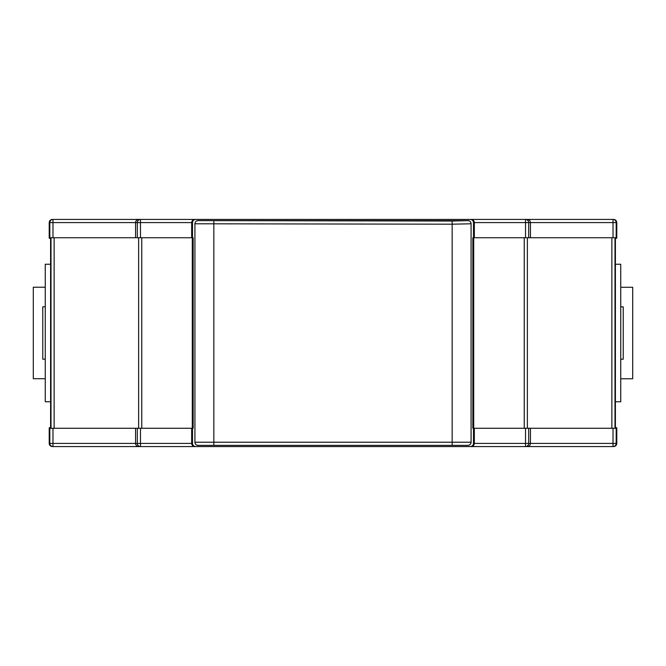 <?xml version="1.0" encoding="UTF-8"?>
<svg xmlns="http://www.w3.org/2000/svg" width="666" height="666" viewBox="0 0 666 666"><rect width="100%" height="100%" fill="white"/><g stroke="black" fill="none" stroke-linecap="round" stroke-linejoin="round"><path stroke-width="1" d="M192.507 428.271L192.507 443.414C192.707 445.321 193.756 446.37 195.662 446.57L52.364 446.57C50.458 446.37 49.409 445.321 49.209 443.414L49.817 443.414L49.817 428.271L193.148 428.271L193.148 237.729L192.507 237.729L192.507 222.586L191.666 222.586C191.866 220.679 192.899 219.63 194.763 219.43L222.61 219.43M49.817 428.271L49.209 428.271L49.209 443.414M194.913 442.216L194.913 442.216A3.155 3.155 -146.3 0 0 198.068 445.371L198.068 445.371C196.162 445.171 195.113 444.122 194.913 442.216L194.913 223.784C195.113 221.878 196.162 220.829 198.068 220.629L452.164 221.037L452.164 224.192L194.913 223.784L194.913 442.216L471.087 442.216C470.887 444.122 469.838 445.171 467.932 445.371L198.068 445.371L467.932 445.371A3.155 3.155 -33.7 0 0 471.087 442.216L471.087 223.784L452.164 224.192L452.164 444.963M194.913 223.784A3.155 3.155 -33.7 0 1 198.068 220.629L467.932 220.629C469.838 220.829 470.887 221.878 471.087 223.784L471.087 442.216M443.39 446.57L470.338 446.57C472.244 446.37 473.293 445.321 473.493 443.414L473.493 428.271L472.852 428.271L472.852 237.729L473.493 237.729L473.493 222.586C473.293 220.679 472.244 219.63 470.338 219.43L195.662 219.43C193.756 219.63 192.707 220.679 192.507 222.586M470.338 446.57L195.662 446.57M530.444 428.271L616.791 428.271L616.791 443.414C616.591 445.321 615.542 446.37 613.636 446.57L471.237 446.57C473.101 446.37 474.134 445.321 474.334 443.414L525.524 443.414L525.524 428.271L530.444 428.271L530.444 443.414C530.244 445.321 529.212 446.37 527.339 446.57M473.493 428.271L525.524 428.271M135.556 428.271L135.556 443.414L137.321 443.414L137.321 428.271M191.666 428.271L191.666 443.414L192.507 443.414M474.334 428.271L474.334 443.414L473.493 443.414M140.476 428.271L140.476 443.414L191.666 443.414C191.866 445.321 192.899 446.37 194.763 446.57L222.61 446.57M615.401 237.729L615.401 428.271M527.372 237.729L527.372 428.271M473.717 237.729L473.717 428.271M192.283 237.729L192.283 428.271M138.628 237.729L138.628 428.271M50.599 237.729L50.599 428.271M615.401 401.773L620.745 401.773L620.745 264.227L615.401 264.227M50.599 264.227L45.255 264.227L45.255 401.773L50.599 401.773M52.972 237.729L135.556 237.729L135.556 222.586L52.972 222.586L52.972 237.729L49.209 237.729L49.209 222.586C49.409 220.679 50.458 219.63 52.364 219.43L195.662 219.43M191.666 237.729L191.666 222.586L140.476 222.586L140.476 237.729L192.507 237.729M140.476 237.729L137.321 237.729L137.321 222.586L135.556 222.586C135.756 220.679 136.788 219.63 138.661 219.43L139.302 219.43M135.556 237.729L137.321 237.729M530.444 237.729L530.444 222.586L528.679 222.586L528.679 237.729L613.028 237.729L613.028 222.586L530.444 222.586C530.244 220.679 529.212 219.63 527.339 219.43L613.636 219.43C615.542 219.63 616.591 220.679 616.791 222.586L616.183 222.586L616.183 237.729L616.791 237.729L616.791 222.586M528.679 237.729L525.524 237.729L525.524 222.586L473.493 222.586M473.493 237.729L525.524 237.729M616.183 237.729L613.028 237.729M474.334 237.729L474.334 222.586C474.134 220.679 473.101 219.63 471.237 219.43L527.339 219.43M470.338 219.43L443.39 219.43M138.661 446.57C136.788 446.37 135.756 445.321 135.556 443.414L49.817 443.414A3.155 3.155 -90 0 0 52.972 446.57L52.972 428.271M50.599 238.361L49.342 238.361L49.342 237.729M50.599 427.639L49.342 427.639L49.342 428.271M616.658 237.729L616.658 238.361L615.401 238.361M616.658 428.271L616.658 427.639L615.401 427.639M52.497 446.57L52.972 446.57M49.817 237.729L49.817 222.586A3.155 3.155 90 0 1 52.972 219.43L52.497 219.43M528.679 428.271L528.679 443.414L613.028 443.414L613.028 446.57L613.503 446.57M525.524 446.57A3.155 3.155 90 0 0 528.679 443.414L525.524 443.414L525.524 446.57L526.698 446.57M442.157 446.57L473.701 446.57M192.299 446.57L223.843 446.57M139.302 446.57L140.476 446.57L140.476 443.414L137.321 443.414A3.155 3.155 -90 0 0 140.476 446.57M613.503 219.43L613.028 219.43A3.155 3.155 -90 0 1 616.183 222.586L613.028 222.586L613.028 219.43M223.843 219.43L194.763 219.43M473.701 219.43L442.157 219.43M526.698 219.43L525.524 219.43L525.524 222.586L528.679 222.586A3.155 3.155 -90 0 0 525.524 219.43M620.745 378.771L632.7 378.771L632.7 287.287L620.745 287.287M620.745 306.843L623.234 306.843L623.234 359.215L620.745 359.215M45.255 287.229L33.3 287.229L33.3 378.713L45.255 378.713M45.255 359.157L42.766 359.157L42.766 306.785L45.255 306.785M616.183 428.271L616.183 443.414L613.028 443.414L613.028 428.271M613.028 446.57A3.155 3.155 -90 0 0 616.183 443.414L616.791 443.414M614.993 237.729L614.993 428.271M611.863 237.729L611.863 428.271M524.234 237.729L524.234 428.271M213.836 221.037L213.836 444.963M141.766 237.729L141.766 428.271M54.137 237.729L54.137 428.271M51.007 237.729L51.007 428.271M52.972 219.43L52.972 222.586L49.209 222.586M452.164 221.037L467.932 220.629A3.155 3.155 -146.3 0 1 471.087 223.784M140.476 222.586L140.476 219.43A3.155 3.155 -90 0 0 137.321 222.586L140.476 222.586"/></g></svg>
